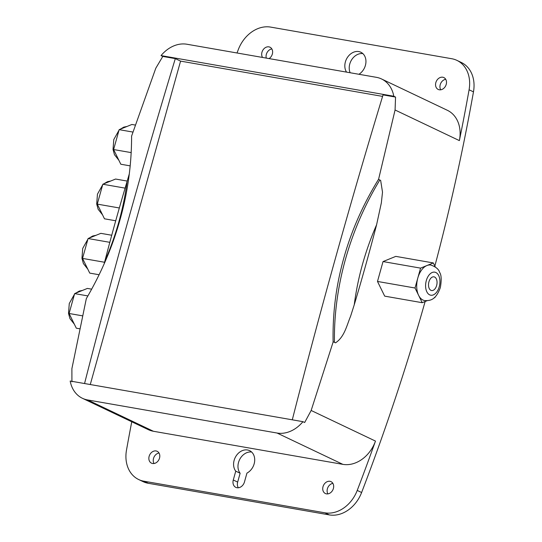<?xml version="1.0" encoding="UTF-8"?>
<svg xmlns="http://www.w3.org/2000/svg" width="542" height="542" viewBox="0 0 542 542"><rect width="100%" height="100%" fill="white"/><g stroke="black" fill="none" stroke-linecap="round" stroke-linejoin="round"><path stroke-width="0.81" d="M332.896 483.383A6.579 5.196 -64.5 0 0 327.395 488.769A6.579 5.196 -64.5 0 0 327.896 493.884M333.391 488.498A6.579 5.196 115.5 0 1 325.376 493.525A6.579 5.196 115.5 0 1 323.012 486.682A6.579 5.196 115.5 0 1 331.026 481.648A6.579 5.196 115.5 0 1 333.391 488.498M271.847 48.936A6.579 5.196 -64.5 0 0 266.346 54.322A6.579 5.196 -64.5 0 0 266.285 58.096M262.518 57.438A6.579 5.196 115.5 0 1 261.962 52.235A6.579 5.196 115.5 0 1 269.977 47.201A6.579 5.196 115.5 0 1 272.341 54.044A6.579 5.196 115.5 0 1 269.069 58.583M445.714 79.301A6.579 5.196 -64.5 0 0 440.219 84.688A6.579 5.196 -64.5 0 0 440.721 89.796M446.215 84.41A6.579 5.196 115.5 0 1 438.193 89.444A6.579 5.196 115.5 0 1 435.836 82.601A6.579 5.196 115.5 0 1 443.851 77.567A6.579 5.196 115.5 0 1 446.215 84.41M159.023 453.017A6.579 5.196 -64.5 0 0 153.528 458.403A6.579 5.196 -64.5 0 0 154.023 463.518M159.517 458.132A6.579 5.196 115.5 0 1 151.503 463.166A6.579 5.196 115.5 0 1 149.138 456.317A6.579 5.196 115.5 0 1 157.153 451.29A6.579 5.196 115.5 0 1 159.517 458.132M346.534 72.113A12.683 10.02 115.5 0 1 347.781 56.924A12.683 10.02 115.5 0 1 360.837 52.228A12.683 10.02 115.5 0 1 365.897 62.676A12.683 10.02 115.5 0 1 358.919 74.274M362.869 53.611A12.683 10.02 -64.5 0 0 351.846 59.484A12.683 10.02 -64.5 0 0 350.146 72.743M235.75 471.161A12.683 10.02 115.5 0 1 236.278 455.72A12.683 10.02 115.5 0 1 249.598 450.646A12.683 10.02 115.5 0 1 254.611 461.547A12.683 10.02 115.5 0 1 246.935 473.112L244.469 481.946A7.087 5.596 115.5 0 1 235.831 487.366A7.087 5.596 115.5 0 1 233.284 479.995L235.75 471.161L240.133 473.247L237.667 482.082A7.087 5.596 -64.5 0 0 238.324 487.78M251.623 452.028A12.683 10.02 -64.5 0 0 239.862 459.135A12.683 10.02 -64.5 0 0 240.133 473.247M379.813 180.019L378.492 179.388C362.774 205.005 351.169 231.4 343.675 258.568C336.081 285.546 332.558 313.262 333.113 341.717L335.518 342.835C344.468 337.022 346.819 325.254 350.606 316.21L354.244 304.794A240.031 189.659 115.5 0 1 376.582 224.815L381.338 202.918L382.51 192.153L380.653 180.398L379.813 180.019A252.714 199.68 -64.5 0 0 334.434 342.314M378.492 179.388L380.653 180.398M129.321 173.826L127.153 181.258A240.031 189.659 115.5 0 1 104.83 261.237L104.111 264.001M131.537 136.259L155.798 68.211L162.796 56.429L175.31 58.611L180.574 61.117L90.27 384.535M131.598 136.272C131.591 164.632 127.749 192.383 120.08 219.517C112.6 246.522 101.347 272.89 86.32 298.622L71.89 368.689L71.917 381.853M376.582 224.815A1791.425 1415.501 115.5 0 1 354.244 304.794M104.83 261.237A1791.425 1415.501 115.5 0 1 127.153 181.258M333.215 341.738L311.155 410.47L304.679 422.503L302.937 421.676L70.182 381.026A31.707 25.054 115.5 0 0 82.445 398.302A31.707 25.054 115.5 0 0 87.621 399.949L277.043 433.031L342.842 464.352L153.42 431.269A31.707 25.054 115.5 0 1 148.244 429.623L82.445 398.302M148.264 483.281L143.874 481.194A31.707 25.054 115.5 0 1 138.698 479.548L143.088 481.642A31.707 25.054 -64.5 0 0 148.264 483.281L329.306 514.9A31.707 25.054 -64.5 0 0 361.616 492.509L357.232 490.422A1791.425 1415.501 -64.5 0 0 375.477 441.086A31.707 25.054 115.5 0 1 342.842 464.352M361.616 492.509A1791.425 1415.501 -64.5 0 0 425.131 301.515M434.853 266.054A1791.425 1415.501 -64.5 0 0 473.478 91.869A31.707 25.054 -64.5 0 0 461.269 62.452L456.879 60.358A31.707 25.054 115.5 0 1 469.087 89.782L473.478 91.869M162.796 56.429L161.042 55.596A31.707 25.054 115.5 0 1 186.936 44.241L376.358 77.323A31.707 25.054 115.5 0 1 381.534 78.963L447.333 110.283A31.707 25.054 115.5 0 1 459.372 140.608A1791.425 1415.501 -64.5 0 0 469.087 89.782M292.294 419.813A4605.32 2756.788 99.9 0 1 383.045 94.891L395.558 97.079L395.071 109.999L378.56 179.402M84.552 383.54A4605.32 2756.788 -80.1 0 1 175.31 58.611M382.591 96.395L180.574 61.117M161.042 55.596L393.804 96.239L395.558 97.079M381.534 78.963A31.707 25.054 115.5 0 1 393.804 96.239M302.937 421.676A31.707 25.054 115.5 0 1 277.043 433.031M456.879 60.358A31.707 25.054 115.5 0 0 451.703 58.719L270.661 27.1A31.707 25.054 115.5 0 0 238.351 49.491A1791.425 1415.501 -64.5 0 0 237.017 52.987M131.753 421.778A1791.425 1415.501 -64.5 0 0 126.489 450.131A31.707 25.054 115.5 0 0 138.698 479.548M143.874 481.194L324.922 512.813L329.306 514.9M357.232 490.422A31.707 25.054 115.5 0 1 324.922 512.813M135.31 125.066L131.916 124.47L119.159 129.66L113.61 149.545L120.812 164.233L130.209 165.872M132.939 132.065L119.159 129.66M131.211 152.614L113.61 149.545M127.207 181.075L115.588 179.043L102.831 184.233L97.282 204.117L104.484 218.805L115.717 220.77M125.107 188.128L102.831 184.233M119.335 207.972L97.282 204.117M427.076 300.722L422.218 302.7L418.62 295.349A18.035 10.793 -80.1 0 1 417.794 278.066A18.035 10.793 -80.1 0 1 426.947 265.533A18.035 10.793 -80.1 0 1 430.876 265.052C435.876 266.847 438.79 269.293 439.63 272.382C441.405 274.889 441.649 279.963 440.348 287.599C435.978 299.36 431.093 300.898 424.671 300.58A18.035 10.793 -80.1 0 1 418.62 295.349L415.016 288.005L420.565 268.127L433.322 262.938L435.267 266.901M430.924 290.329A6.951 4.16 -80.1 0 1 428.79 282.409A6.951 4.16 -80.1 0 1 433.973 276.84A6.951 4.16 -80.1 0 1 434.63 277.05A6.951 4.16 -80.1 0 1 436.764 284.97A6.951 4.16 -80.1 0 1 431.581 290.539A6.951 4.16 -80.1 0 1 430.924 290.329M435.145 296.901L434.975 297.511L434.054 297.883M422.218 302.7L384.691 296.142L377.489 281.454L383.038 261.569L395.796 256.38L433.322 262.938M377.489 281.454L415.016 288.005M383.038 261.569L420.565 268.127M91.693 289.171L87.397 288.419L74.647 293.608L69.091 313.493L76.3 328.181L79.667 328.77M87.892 295.925L74.647 293.608M82.411 315.817L69.091 313.493M111.733 235.242L100.846 233.345L88.089 238.534L82.54 258.412L89.742 273.107L99.132 274.747M109.816 242.328L88.089 238.534M104.565 262.26L82.54 258.412M233.284 479.995L237.667 482.082M375.477 441.086L311.155 410.47M395.071 109.999L459.372 140.608M153.42 431.269L87.621 399.949M439.244 286.772A11.694 6.999 -80.1 0 1 429.657 294.855A11.694 6.999 -80.1 0 1 426.303 280.607A11.694 6.999 -80.1 0 1 435.89 272.524A11.694 6.999 -80.1 0 1 439.244 286.772M118.867 160.269L114.47 154.7L113.034 149.463L113.786 139.565L118.989 130.27M120.08 129.287L123.8 127.133L127.058 126.449M102.54 214.842L98.143 209.273L96.706 204.036L97.458 194.144L102.662 184.842M103.752 183.86L107.465 181.706L110.731 181.021M74.356 324.218L69.959 318.649L68.522 313.411L69.274 303.513L74.478 294.218M75.568 293.236L79.281 291.081L82.547 290.397M87.797 269.144L83.4 263.575L81.964 258.331L82.716 248.439L87.919 239.144M89.01 238.155L92.723 236L95.988 235.316"/></g></svg>
